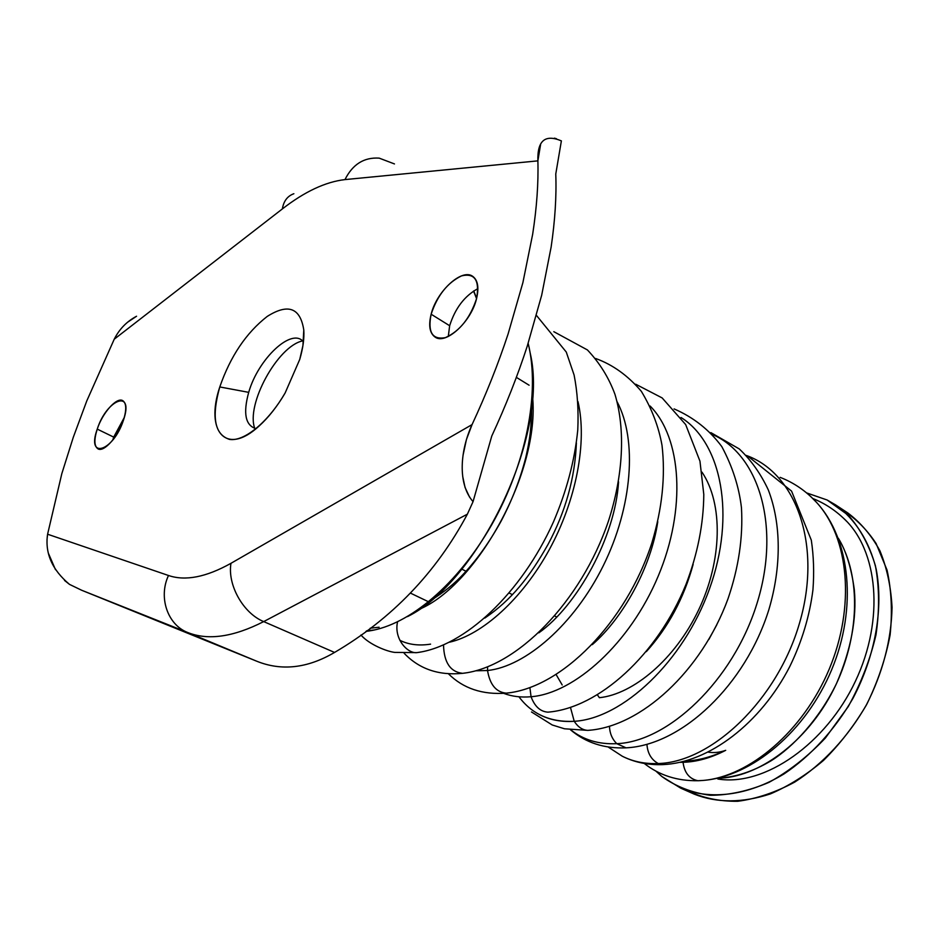<?xml version="1.0" encoding="UTF-8"?>
<svg xmlns="http://www.w3.org/2000/svg" width="939" height="939" viewBox="0 0 939 939"><rect width="100%" height="100%" fill="white"/><g stroke="black" fill="none" stroke-linecap="round" stroke-linejoin="round"><path stroke-width="1.41" d="M717.83 779.006L717.76 778.196C735.037 777.398 752.749 771.635 770.86 760.919C793.302 746.975 819.336 718.934 836.485 683.592C850.992 649.776 856.943 618.496 854.326 589.762C851.333 567.719 846.004 550.536 838.304 538.223C861.368 576.206 860.03 637.546 833.374 689.977C806.765 742.538 757.644 777.997 717.76 778.196L717.83 779.006C764.851 786.788 826.156 743.442 855.359 681.338C884.972 619.059 877.988 549.738 843.551 518.258M812.787 498.492C825.569 503.621 836.931 511.309 846.896 521.568L843.48 518.175M835.428 504.795L827.142 500.006L806.578 492.893L827.142 500.006L848.304 515.253C860.394 528.939 869.432 545.794 875.43 565.818C879.385 587.298 879.573 610.303 875.993 634.799C870.207 659.554 860.946 683.498 848.21 706.644L825.358 738.054C807.822 756.529 789.03 771.306 768.982 782.363C748.794 790.978 729.204 795.274 710.213 795.274C692.055 792.821 675.939 786.577 661.854 776.506L655.856 771.072L661.854 776.506L680.693 788.138L694.214 794.136C717.02 803.138 742.409 803.068 770.391 793.913C788.76 786.037 806.46 774.875 823.491 760.426C839.736 744.31 853.95 725.988 866.122 705.482C882.695 672.958 891.346 640.257 892.05 607.357C890.923 586.511 886.862 567.602 879.843 550.641C871.333 535.16 860.64 522.589 847.788 512.929L835.428 504.795C854.913 518.751 869.221 540.864 876.181 569.128C883.646 608.073 875.418 655.715 852.988 698.311C834.994 729.556 810.944 755.825 784.112 773.877C747.878 795.885 710.166 800.31 680.693 788.138M717.15 778.278L717.76 778.278L717.15 778.278M698.346 780.732L703.205 780.426C749.205 776.635 803.162 731.469 829.231 669.096C855.417 606.805 849.114 537.789 816.531 502.388L810.686 496.496L816.531 502.388C849.114 537.789 855.417 606.805 829.231 669.096C803.162 731.469 749.205 776.635 703.205 780.426L700.036 780.638M644.248 763.454C659.307 775.285 677.183 781.037 697.9 780.72C689.332 778.889 684.39 772.75 683.052 762.292L680.106 762.315L683.052 762.292C684.39 772.75 689.332 778.889 697.9 780.72L703.205 780.426C752.409 776.483 806.049 731.094 831.637 669.824C857.284 608.578 850.91 539.725 816.531 502.388C806.061 491.038 793.936 482.705 780.145 477.364M665.094 764.487L658.251 763.536C644.905 764.064 632.898 761.611 622.228 756.188C632.898 761.611 644.905 764.064 658.251 763.536C651.361 759.733 647.593 753.348 646.936 744.381C647.593 753.348 651.361 759.733 658.251 763.536L665.094 764.487M725.694 750.331C710.999 757.926 696.785 761.916 683.052 762.292C696.773 761.916 710.987 757.926 725.694 750.331C711.645 756.963 697.959 760.578 684.637 761.212C697.959 760.578 711.645 756.963 725.706 750.331C719.579 752.468 713.757 753.066 708.229 752.151M839.478 508.128C853.891 516.603 866.11 528.399 876.122 543.54L887.038 570.067C891.498 590.197 892.508 611.829 890.102 634.975C885.653 658.474 877.918 681.491 866.908 704.027C848.316 736.751 822.987 764.006 794.699 782.105C775.532 792.41 756.541 798.807 737.714 801.284C719.438 801.483 702.736 797.997 687.583 790.826M746.188 455.403C796.249 473.08 822.329 545.289 799.617 622.768C777.339 700.388 711.375 762.186 658.251 763.536C711.375 762.186 777.339 700.388 799.617 622.768C822.329 545.289 796.249 473.08 746.188 455.403M628.731 747.655L626.055 747.843L616.759 743.676C598.706 744.498 583.401 739.897 570.842 729.896C583.401 739.897 598.706 744.498 616.759 743.676C612.158 739.052 609.728 733.277 609.458 726.352C609.728 733.277 612.158 739.052 616.759 743.676L626.055 747.843L628.731 747.655M712.666 434.581C759.428 454.91 781.095 527.612 756.74 604.235C732.772 680.986 668.11 741.716 616.759 743.676C668.11 741.716 732.772 680.986 756.74 604.235C781.095 527.612 759.428 454.91 712.666 434.581M535.582 712.337C546.58 719.251 559.468 722.244 574.234 721.305C577.978 727.068 582.509 730.096 587.837 730.378L590.842 730.108L587.837 730.378C582.509 730.096 577.978 727.068 574.234 721.305C550.465 722.467 532.037 714.297 518.95 696.797M574.234 721.305L570.478 707.466L574.234 721.305C622.275 718.628 683.498 661.913 709.579 588.6C735.953 515.394 721.657 442.809 681.01 417.479C721.657 442.809 735.953 515.394 709.579 588.6C683.498 661.913 622.275 718.628 574.234 721.305M597.45 694.942L599.387 697.7C633.402 694.214 675.247 659.131 698.698 609.775C722.197 560.477 723.406 503.903 701.996 472.153M551.31 711.809L547.942 712.161C540.348 711.633 534.725 706.504 531.063 696.738C521.098 697.607 511.99 696.492 503.762 693.381C511.99 696.492 521.098 697.607 531.063 696.738L529.901 687.677L531.063 696.738C534.725 706.504 540.348 711.633 547.942 712.161L551.31 711.809M556.193 674.672L562.191 684.977M650.128 406.024C681.714 437.938 686.479 508.973 658.227 576.088C630.151 643.309 574.445 693.358 531.063 696.738C574.445 693.358 630.151 643.309 658.227 576.088C686.479 508.973 681.714 437.938 650.128 406.024M448.408 673.756C463.127 688.451 482.4 694.919 506.227 693.158C496.109 692.184 489.876 684.637 487.541 670.516L475.815 670.786L487.541 670.516L487.611 666.878L487.541 670.516C489.876 684.637 496.109 692.184 506.227 693.158L510.03 692.7M617.099 401.739C637.464 439.875 632.463 506.86 603.272 565.724C574.128 624.658 525.429 666.549 487.541 670.516C525.429 666.549 574.128 624.658 603.272 565.724C632.463 506.86 637.464 439.875 617.099 401.739M466.883 672.735L462.598 673.333C450.356 671.925 444.006 662.488 443.525 644.999C444.006 662.488 450.356 671.925 462.598 673.333L466.883 672.735M578.001 401.646C587.45 441.964 576.3 500.287 549.233 549.761C522.131 599.235 482.153 634.799 449.581 642.182C482.153 634.799 522.131 599.235 549.233 549.761C576.3 500.287 587.45 441.964 578.001 401.646M421.775 651.842L416.916 652.628C407.456 653.802 393.699 638.684 397.549 621.9C393.699 638.684 407.456 653.802 416.916 652.628L421.775 651.842M430.578 644.142C418.911 645.962 408.665 644.682 399.85 640.304M532.542 396.481C540.207 471.965 476.472 585.76 419.146 609.352C476.472 585.76 540.207 471.965 532.542 396.481M374.626 629.94L366.75 630.785L374.626 629.94M379.121 627.24L370.201 628.203M407.479 616.618C477.458 582.485 549.925 436.318 530.183 353.029C549.925 436.318 477.458 582.485 407.479 616.618M476.66 298.25L473.714 290.937L476.66 298.25M551.134 247.051L541.686 295.21L527.26 346.127C517.6 375.835 505.781 405.801 491.778 436.025C505.781 405.801 517.6 375.835 527.26 346.127L541.686 295.21L551.134 247.051C555.043 220.548 556.592 196.204 555.771 174.008C556.592 196.204 555.043 220.548 551.134 247.051M449.652 325.727L448.29 336.479L449.652 325.727L431.142 314.225L449.652 325.727C455.133 308.321 464.547 295.961 477.892 288.625C464.547 295.961 455.133 308.321 449.652 325.727M124.277 417.515L112.833 439.98L113.701 437.104L97.245 429.111C102.445 412.949 116.624 396.927 122.68 400.601C126.448 403.101 126.718 409.592 123.49 420.073C118.337 436.4 103.994 452.516 98.043 448.901C94.158 446.33 93.888 439.734 97.245 429.111L113.701 437.104L124.277 417.515M473.045 501.661L491.778 436.025L473.045 501.661L467.364 514.185L473.045 501.661C457.105 483.268 460.462 449.816 472.059 424.604C486.238 394.11 498.245 363.886 508.105 333.944C498.245 363.886 486.238 394.11 472.059 424.604L230.971 563.306L472.059 424.604L466.413 439.593L463.056 455.227M522.882 282.662L508.105 333.944L522.882 282.662L532.671 234.222L522.882 282.662M561.381 140.873L555.771 174.008L561.381 140.885C545.09 133.995 537.261 140.65 537.883 160.862C538.517 183.117 536.779 207.578 532.671 234.222C536.779 207.578 538.517 183.117 537.883 160.862L540.594 144.5M127.446 322.323L136.554 316.243C126.742 321.478 119.3 329.143 114.229 339.214L86.775 400.93L114.229 339.214L282.369 208.916L114.229 339.214M73.265 437.363L86.775 400.93L73.265 437.363L61.833 473.62L73.265 437.363M46.985 539.855L47.596 534.221L61.833 473.62L47.596 534.221L168.48 575.49C185.288 581.253 206.122 577.192 230.971 563.306C227.297 584.95 243.224 613.261 263.695 621.595L467.364 514.185C436.177 572.661 391.903 618.742 334.554 652.441C307.429 668.345 281.43 671.244 256.57 661.15L81.623 590.232L69.509 584.387L64.521 580.443M55.471 569.633L48.417 553.306M476.566 298.602C471.261 321.737 445.779 345.071 435.121 337.113C429.675 333.216 428.348 325.587 431.142 314.225C436.6 291.419 461.765 268.108 472.693 276.324C477.857 280.127 479.148 287.545 476.566 298.602C470.146 318.121 459.734 331.138 445.368 337.653C432.304 340 427.562 332.195 431.142 314.225C437.351 295.492 447.469 282.709 461.507 275.89C474.794 272.756 479.817 280.327 476.566 298.602L473.538 291.055M554.386 138.15L556.451 138.726M344.977 179.595L537.883 160.862L344.977 179.595C325.54 181.837 304.67 191.615 282.369 208.916C283.648 201.063 287.487 196.005 293.872 193.727C287.487 196.005 283.648 201.063 282.369 208.916C304.67 191.615 325.54 181.837 344.977 179.595C352.63 164.313 364.027 157.153 379.18 158.128C364.027 157.153 352.63 164.313 344.977 179.595M219.785 386.95C230.395 356.327 246.218 332.817 267.228 316.42C288.144 303.215 300.327 307.757 303.79 330.023C304.353 338.439 303.004 348.252 299.741 359.437L285.163 392.913C268.366 422.01 244.222 441.776 229.562 439.417C214.597 434.628 211.334 417.139 219.785 386.95C230.395 356.327 246.218 332.817 267.228 316.42C288.144 303.215 300.327 307.757 303.79 330.023L302.921 345.622L299.741 359.437L285.163 392.913C277.24 406.458 268.495 417.538 258.929 426.177C226.041 456.518 204.831 431.212 219.785 386.95L248.706 392.349L219.785 386.95M123.49 420.073C113.455 451.553 86.012 460.122 97.245 429.111C106.764 398.934 134.359 388.593 123.49 420.073M469.606 497.212L465.051 487.447L462.692 476.355M47.596 534.221C44.779 553.083 52.079 569.809 69.509 584.387L81.623 590.232L187.624 632.475C167.623 624.787 158.198 597.38 168.48 575.49L47.596 534.221M379.18 158.128L394.474 163.938M168.48 575.49C185.288 581.253 206.122 577.192 230.971 563.306C227.297 584.95 243.224 613.261 263.695 621.595C233.33 637.053 207.965 640.68 187.624 632.475C167.623 624.787 158.198 597.38 168.48 575.49M303.438 341.819C291.923 326.948 258.108 358.921 248.706 392.349C242.955 413.36 245.384 425.473 256.018 428.665C245.384 425.473 242.955 413.36 248.706 392.349C258.108 358.921 291.923 326.948 303.438 341.819M334.554 652.441C391.903 618.742 436.177 572.661 467.364 514.185L263.695 621.595L334.554 652.441L263.695 621.595C233.33 637.053 207.965 640.68 187.624 632.475L256.57 661.15C281.43 671.244 307.429 668.345 334.554 652.441M256.57 661.15L81.623 590.232L187.624 632.475L256.57 661.15M302.558 340.916C277.639 346.104 245.678 404.639 254.774 428.407C245.678 404.639 277.639 346.104 302.558 340.916M461.788 569.128L466.026 571.276L461.788 569.128M509.231 593.049L512.424 594.657L509.231 593.049M554.832 616.043L556.71 616.982L554.832 616.043M598.378 637.992L599.012 638.309L598.378 637.992M747.632 455.955L791.565 491.109L811.308 540.16C813.69 556.041 814.242 572.567 812.951 589.739C809.641 616.007 801.941 641.56 789.852 666.385C760.719 723.382 708.886 762.773 662.711 764.616C648.38 765.132 635.245 762.503 623.32 756.74M608.132 746.998L622.228 756.188M710.87 432.621L739.263 448.924C751.106 460.145 760.79 473.819 768.313 489.935C781.33 523.833 781.518 566.91 768.912 609.493C745.554 684.801 682.007 745.19 626.055 747.843C604.293 748.759 585.795 742.761 570.572 729.849M708.863 639.447L716.856 624.67M674.073 408.899C693.463 417.292 709.368 429.862 721.798 446.588C732.502 466.577 739.063 486.965 741.458 507.764C743.16 537.249 738.676 567.59 727.995 598.812C701.597 670.986 640.926 726.939 587.837 730.378L564.492 728.781L552.238 724.978L531.497 711.973M646.314 651.654C668.216 627.393 683.827 598.319 693.135 564.421M547.942 712.161C598.918 708.029 657.582 654.659 686.01 584.363C697.63 553.928 703.557 523.95 703.792 494.442L699.954 461.155L685.67 424.581L662.148 397.925L635.703 384.215M592.298 644.647C623.144 617.932 651.079 567.273 657.781 521.673M506.227 693.158C561.405 688.076 626.043 622.768 651.877 542.906C662.206 508.527 665.587 476.026 662.018 445.403C658.697 426.705 651.819 408.688 641.36 391.352C627.98 375.612 612.744 364.661 595.655 358.498M538.845 632.839C577.098 605.749 615.291 537.038 618.555 481.86M404.181 653.309C419.217 669.014 438.689 675.693 462.598 673.333C516.685 667.523 581.065 601.887 608.402 521.215C623.203 475.662 625.644 430.027 614.986 394.415C608.895 377.783 599.716 362.959 587.427 349.942L553.81 331.678M484.794 618.085C511.156 600.267 529.725 577.062 548.188 544.104C565.607 511.532 575.008 477.81 576.393 442.95M360.952 635.01C369.344 644.717 387.361 651.654 394.838 652.405L416.916 652.628C464.488 646.525 521.356 593.378 553.423 521.99C566.651 491.074 574.762 460.392 577.767 429.945C578.67 410.343 577.45 392.044 574.105 375.048L566.276 352.055L536.474 315.434M431.283 600.127C444.135 592.098 454.992 583.26 463.878 573.588C477.482 558.987 489.923 541.427 501.226 520.922C512.166 500.123 520.382 478.867 525.852 457.176C529.537 440.802 531.533 428.63 531.674 406.681M365.94 631.384L369.062 630.973C409.568 624.904 457.821 584.164 491.825 524.561C525.664 464.911 540.441 392.925 528.164 343.334M529.103 385.213L516.356 377.361M428.36 601.699L410.378 593.072"/></g></svg>
